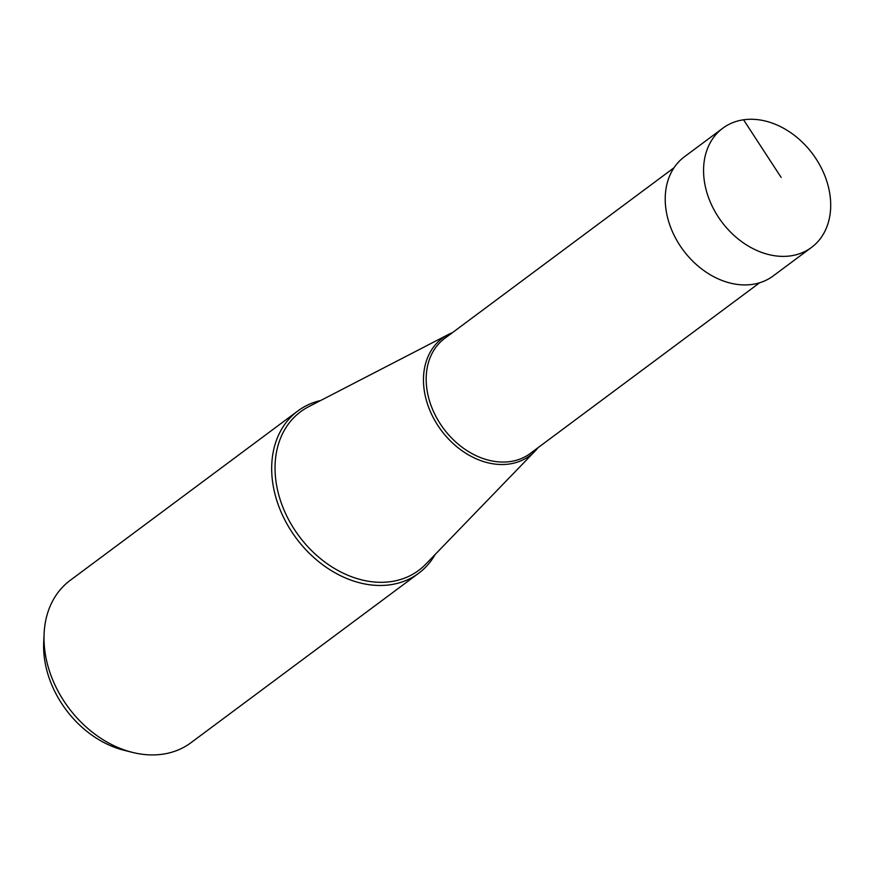 <?xml version="1.0" encoding="UTF-8"?>
<svg xmlns="http://www.w3.org/2000/svg" width="874" height="874" viewBox="0 0 874 874"><rect width="100%" height="100%" fill="white"/><g stroke="black" fill="none" stroke-linecap="round" stroke-linejoin="round"><path stroke-width="1.31" d="M790.686 255.863A74.301 56.744 53.3 0 0 811.487 247.44A74.301 56.744 53.3 0 0 820.435 166.235A74.301 56.744 53.3 0 0 743.566 119.793A74.301 56.744 53.3 0 0 722.776 128.227A74.301 56.744 53.3 0 0 713.829 209.432A74.301 56.744 53.3 0 0 790.686 255.863M811.487 247.44L773.14 275.976A74.301 56.744 -126.7 0 1 752.339 284.4A74.301 56.744 -126.7 0 1 675.482 237.968A74.301 56.744 -126.7 0 1 684.429 156.763L722.776 128.227M320.682 400.5A101.165 77.273 53.3 0 0 297.848 410.955A101.165 77.273 53.3 0 0 285.656 521.527A101.165 77.273 53.3 0 0 390.317 584.761A101.165 77.273 53.3 0 0 418.646 573.278A101.165 77.273 53.3 0 0 435.208 554.411M418.646 573.278L190.947 742.725A101.165 77.273 -126.7 0 1 162.63 754.207A101.165 77.273 -126.7 0 1 132.302 752.35A101.165 77.273 -126.7 0 1 44.093 633.814A101.165 77.273 -126.7 0 1 70.149 580.402L297.848 410.955M132.302 752.35L123.89 750.231A91.967 70.248 -126.7 0 1 43.7 642.477L44.093 633.814M452.426 332.655A73.219 55.925 53.3 0 0 448.318 334.524A73.219 55.925 53.3 0 0 431.559 414.21A73.219 55.925 53.3 0 0 509.334 464.007A73.219 55.925 53.3 0 0 535.074 451.093A73.219 55.925 53.3 0 0 538.034 447.685M781.138 177.411L743.566 119.793M535.074 451.093L425.769 564.178A98.893 75.535 -126.7 0 1 391.006 581.614A98.893 75.535 -126.7 0 1 285.973 514.36A98.893 75.535 -126.7 0 1 308.609 406.738L448.318 334.524M759.637 282.772L530.321 453.42A71.69 54.756 -126.7 0 1 510.252 461.559A71.69 54.756 -126.7 0 1 436.082 416.756A71.69 54.756 -126.7 0 1 444.724 338.391L674.029 167.742"/></g></svg>

